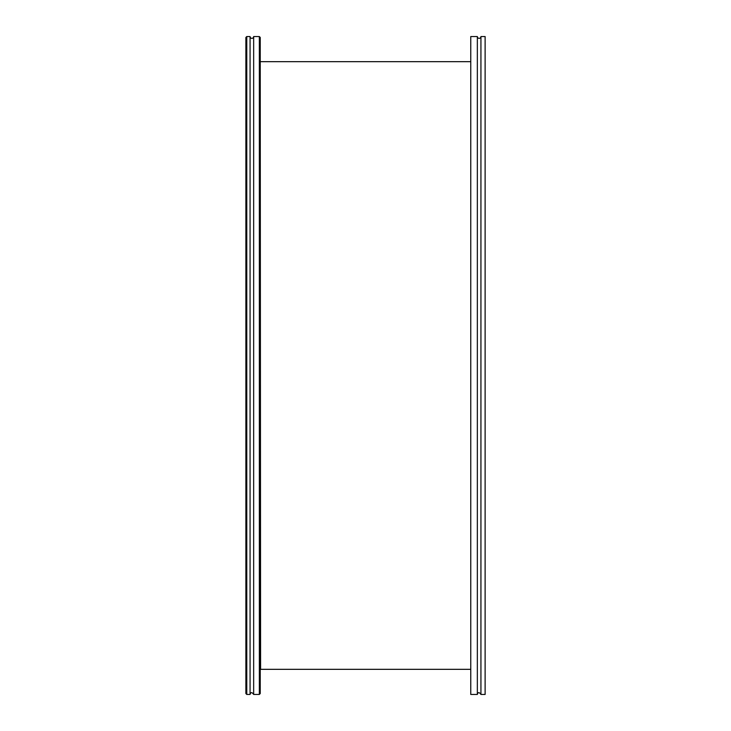 <?xml version="1.0" encoding="UTF-8"?>
<svg xmlns="http://www.w3.org/2000/svg" width="731" height="731" viewBox="0 0 731 731"><rect width="100%" height="100%" fill="white"/><g stroke="black" fill="none" stroke-linecap="round" stroke-linejoin="round"><path stroke-width="1.1" d="M470.764 669.331L260.592 669.331L260.236 61.313M245.881 37.445L245.881 693.555L246.776 694.45L246.776 36.55L245.881 37.445M246.776 694.45L250.066 694.45L250.066 36.55L246.776 36.55M259.341 694.45L260.236 693.555L260.236 37.445L259.341 36.55L259.341 694.45L253.657 694.45L253.657 36.55A1.791 1.791 0 0 1 251.866 38.341A1.791 1.791 0 0 1 250.066 36.55M477.343 694.45C478.047 692.056 479.244 692.056 480.934 694.45L485.119 694.45L485.119 36.55L480.934 36.55A1.791 1.791 0 0 1 479.134 38.341A1.791 1.791 0 0 1 477.343 36.55L470.764 36.55L470.764 694.45L477.343 694.45L477.343 36.55M480.934 694.45L480.934 36.55M470.764 61.669L260.592 61.669M259.341 36.55L253.657 36.55M250.066 694.45C250.77 692.056 251.967 692.056 253.657 694.45"/></g></svg>
